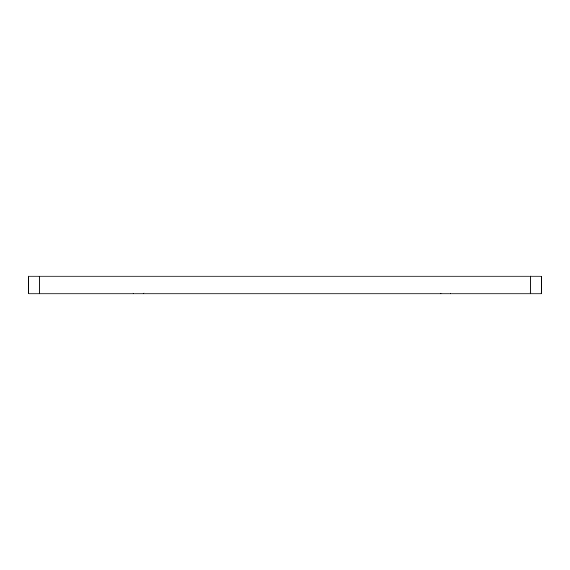 <?xml version="1.0" encoding="UTF-8"?>
<svg xmlns="http://www.w3.org/2000/svg" width="570" height="570" viewBox="0 0 570 570"><rect width="100%" height="100%" fill="white"/><g stroke="black" fill="none" stroke-linecap="round" stroke-linejoin="round"><path stroke-width="0.85" d="M39.223 293.935L541.5 293.935L541.5 276.065L28.5 276.065L28.5 293.935L39.223 293.935L39.223 276.065M541.5 293.935L541.5 293.044M530.777 293.935L530.777 276.065M451.233 293.044L450.343 293.935L451.233 293.044M440.51 293.044L441.401 293.935L440.51 293.044M143.79 293.044L142.899 293.935L143.79 293.044M133.066 293.044L133.957 293.935L133.066 293.044"/></g></svg>
